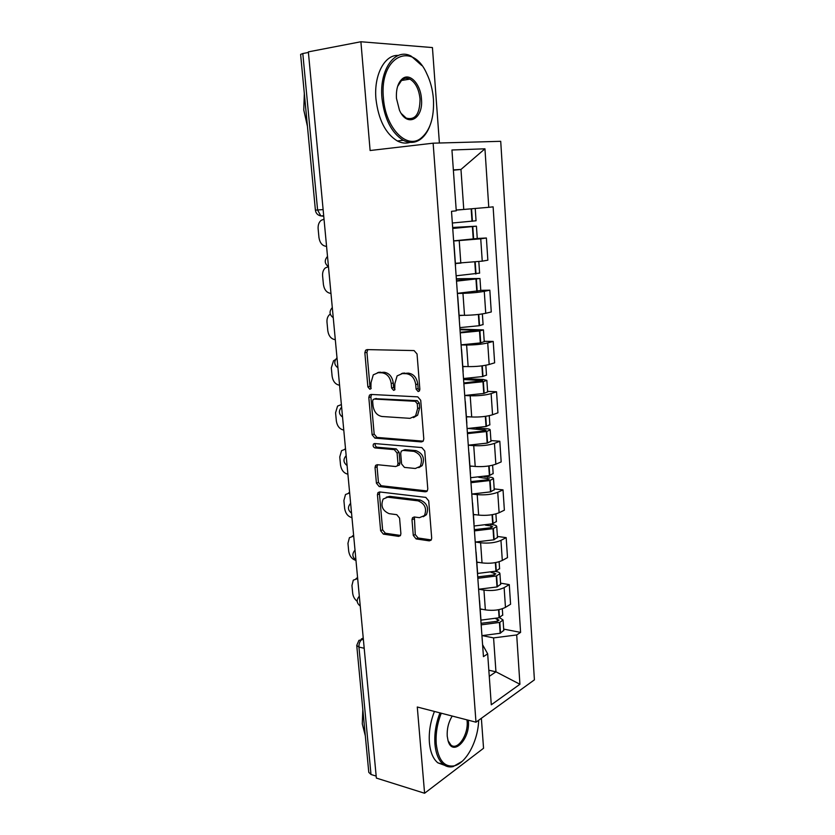 <?xml version="1.0" encoding="UTF-8"?>
<svg xmlns="http://www.w3.org/2000/svg" width="835" height="835" viewBox="0 0 835 835"><rect width="100%" height="100%" fill="white"/><g stroke="black" fill="none" stroke-linecap="round" stroke-linejoin="round"><path stroke-width="1.25" d="M418.158 391.542L419.379 390.999L419.859 389.319L417.041 353.977L414.077 350.575L367.087 349.604L365.605 350.251L364.853 352.777L367.88 386.908L369.832 389.225L370.917 388.755L371.011 382.67L373.276 374.832L378.234 372.681L382.075 372.827C387.127 373.642 390.175 377.211 391.218 383.547L391.594 388.004L393.598 390.363L394.757 389.861L394.851 383.703L397.105 375.896L402.376 373.569L406.342 373.704C411.561 374.539 414.692 378.171 415.736 384.611L416.101 389.141L418.158 391.542M413.294 535.454L416.133 538.93L429.305 540.861L431.215 540.068L431.695 538.116L428.731 500.875L425.829 497.389L379.654 491.94L377.984 492.619L377.441 494.717L380.635 530.736L383.369 534.129L398.619 536.362L400.403 535.642L400.894 533.669L399.568 518.097L396.771 514.673L389.152 513.671C382.43 510.696 380.436 505.812 383.171 499.038L387.711 497.18L418.095 500.854C424.973 503.714 427.092 508.63 424.441 515.581L419.462 517.669L414.327 516.99L412.5 517.752L411.989 519.767L413.294 535.454L415.256 534.536L418.095 538.001L431.257 539.921L429.305 540.861M475.981 722.191L417.281 707.015L424.587 793.25L376.355 778.074L308.355 51.874L360.897 41.75L370.114 150.519L433.135 143.182L475.981 722.191L534.41 679.847L500.718 141.313L433.135 143.182M421.383 441.913L423.199 441.12L423.794 438.876L420.725 400.289L417.782 396.855L371.053 394.444L369.498 395.112L368.82 397.502L372.128 434.784L374.905 438.124L421.383 441.913L423.011 441.318M424.764 451.036L427.781 488.934L427.249 491.022L425.38 491.825L379.173 486.544L376.418 483.173L375.03 467.548L375.604 465.377L377.243 464.698L395.686 466.525L397.408 465.805L397.982 463.623L397.084 453.029L394.256 449.627L375.019 447.936C373.224 447.174 372.723 445.869 373.506 444.022L374.633 443.552L421.842 447.57L424.764 451.036M439.398 143.004L432.436 47.574L360.897 41.75M424.587 793.25L483.548 748.264L481.367 718.288M376.167 776.101L371.001 774.483L368.788 772.354L356.764 645.685M323.124 209.575L315.4 210.159L300.61 54.4L302.802 53.534L317.603 210.013L320.849 215.931L323.74 216.213M308.407 52.459L302.802 53.534M455.378 263.307L482.244 261.157L480.741 238.82L453.635 241.012M480.741 238.82L486.387 237.996L477.255 238.476L476.43 226.191L452.664 227.464M482.244 261.157L487.849 260.186L486.387 237.996M480.762 290.35L489.832 290.173L484.269 291.342C478.319 292.438 471.211 293.106 462.955 293.346L457.392 293.44M459.114 315.338L464.51 315.317C472.746 315.171 479.822 314.492 485.74 313.282L491.272 311.966L489.832 290.173M461.379 349.072L461.431 349.708M484.216 341.306L493.224 341.431L487.723 342.924C481.847 344.302 474.812 345.001 466.608 345.022L461.087 344.928M462.778 366.44L468.143 366.607C476.315 366.68 483.329 365.97 489.174 364.477L494.633 362.839L493.224 341.431M465.105 400.967L465.168 401.802M487.598 391.364L496.543 391.772L491.126 393.598C485.323 395.247 478.351 395.978 470.199 395.78L464.709 395.508M466.723 423.554L466.828 422.907M466.379 416.644L471.702 416.978C479.822 417.27 486.774 416.529 492.546 414.765L497.931 412.814L496.543 391.772M468.759 451.923L468.832 452.956M490.928 440.567L499.81 441.245L494.456 443.385C488.726 445.295 481.816 446.047 473.727 445.639L468.278 445.201L487.17 443.103L490.97 441.235M470.366 474.311L470.449 473.529M469.917 465.972L475.209 466.473C483.267 466.974 490.155 466.201 495.854 464.177L501.177 461.922L499.81 441.245M472.349 501.971L472.433 503.181M494.195 488.913L503.025 489.863L497.743 492.295C492.076 494.466 485.229 495.249 477.202 494.633L471.973 494.049M473.936 524.171L474.019 523.253M473.393 514.443L478.643 515.101C486.648 515.8 493.475 515.007 499.111 512.732L504.371 510.175L503.025 489.863M475.877 551.131L475.971 552.53M497.409 536.435L506.187 537.646L500.958 540.37C495.364 542.781 488.579 543.585 480.605 542.781L475.595 542.061M477.453 573.144L477.526 572.1M476.806 562.091L482.025 562.894C489.978 563.792 496.741 562.978 502.305 560.452L507.503 557.613L506.187 537.646M479.342 599.436L479.447 601.002M500.572 583.164L509.287 584.615L504.131 587.621C498.599 590.272 491.878 591.096 483.956 590.105L479.102 589.259M480.908 621.25L480.96 620.102M480.156 608.913L485.354 609.874C493.245 610.949 499.946 610.114 505.457 607.358L510.582 604.248L509.287 584.615M456.202 209.992L463.759 209.449L460.972 169.453L453.353 169.902M453.374 170.194L460.972 169.453L484.947 148.807L488.767 207.31L463.759 209.449M489.268 676.36L495.948 671.81L493.579 637.898L516.698 634.944L519.923 684.262L491.283 704.792L487.671 653.857L483.444 656.623L451.505 211.328L456.254 210.817L451.944 149.997L484.947 148.807M516.698 634.944L520.591 632.398L493.12 206.84L488.767 207.31M488.83 670.223L495.948 671.81L519.923 684.262M482.588 644.735L487.671 653.857M493.579 637.898L482.526 635.665M503.672 629.099L520.591 632.398M419.546 390.759L418.126 388.525L417.771 384.006C416.728 377.577 413.607 373.955 408.398 373.13L406.342 373.704M401.416 373.6L408.398 373.13M377.43 372.702L384.142 372.253C389.193 373.068 392.231 376.627 393.275 382.952L393.65 387.409L394.965 389.559M367.817 349.614L366.951 352.266L369.957 386.313L371.168 388.39M369.498 395.112L371.565 394.506L370.886 396.886L374.174 434.096L376.95 437.425L423.157 441.162M417.26 403.702L415.214 401.301L374.216 399.057L373.109 399.537L372.64 401.197L373.047 405.81C374.07 411.999 377.065 415.559 382.033 416.498L409.995 418.345L415.59 415.882L417.646 408.451L417.26 403.702L419.285 403.055L417.239 400.654L415.214 401.301M375.406 398.702L417.239 400.654M413.492 417.615L417.615 415.214L419.671 407.793L417.646 408.451M419.285 403.055L419.671 407.793M427.28 490.98L381.188 485.74L379.173 486.544M377.556 464.73L377.065 466.796L378.432 482.38L381.188 485.74M397.554 465.742L399.422 465.032L399.996 462.861L399.109 452.288L396.281 448.896L377.065 447.216L375.019 447.936M375.353 443.615C374.863 445.42 375.437 446.621 377.065 447.216M415.329 468.487L420.172 466.389C423.074 459.198 420.986 454.188 413.93 451.359L403.023 450.399L401.291 451.14L400.696 453.353L401.593 463.978L404.443 467.402L415.329 468.487M418.805 467.652L422.166 465.617C425.067 458.425 422.99 453.426 415.934 450.618L413.93 451.359M403.451 450.242L405.038 449.668L415.934 450.618M414.379 517.001L415.256 534.536M423.303 516.719L426.414 514.694C429.054 507.753 426.946 502.858 420.068 499.998L418.095 500.854M386.24 497.201L389.715 496.355L420.068 499.998M379.883 491.961L379.455 493.902L382.628 529.849L385.363 533.241L400.539 535.444M452.674 227.621L472.088 226.535L452.716 228.32M461.264 209.637L456.202 210.055M452.727 228.466L476.43 226.191M453.624 240.877L477.255 238.518M475.23 208.468L476.054 220.774L452.34 223.008M456.213 210.128L471.399 208.802M324.022 219.177L321.099 220.367C318.886 222.319 317.895 225.137 318.135 228.811L318.97 237.62C319.889 243.089 322.425 246.001 326.568 246.367M456.369 279.14L475.658 278.817L456.484 280.8M456.505 281.144L479.968 278.504L456.338 278.754M457.382 293.336L480.772 290.528M479.603 273.108L456.129 275.79M455.399 263.516L461.045 263.098M328.374 266.668L325.285 267.952C323.26 269.83 322.362 272.481 322.602 275.915L323.427 284.589C324.335 289.975 326.85 292.918 330.973 293.409M460.002 329.762L479.175 330.169L460.179 332.351M460.221 332.883L479.509 330.984L483.444 329.888L459.949 329.157M461.077 344.855L480.323 342.935L484.237 341.651M483.079 324.544L479.154 325.723L459.845 327.623M459.125 315.567L463.028 315.327M330.274 314.117L329.418 314.753C327.57 316.559 326.767 319.064 326.996 322.258L327.811 330.796C328.698 336.119 331.203 339.083 335.305 339.688M463.561 379.497L482.62 380.614L463.811 382.983M463.863 383.703L482.974 381.72L486.857 380.363L483.173 379.434L463.508 378.683M464.709 395.466L483.778 393.462L487.63 391.886M486.492 375.072L482.63 376.554L463.498 378.537M462.799 366.701L465.94 366.534M378.568 372.295L379.528 372.337M402.637 373.172L403.649 373.203M335.524 359.582L333.509 360.793L331.318 367.87L332.121 376.272C333.008 381.522 335.493 384.507 339.574 385.238M468.769 428.501L486.012 430.182L483.956 431.006L467.381 432.739M467.443 433.636L486.387 431.559L490.208 429.962C490.228 429.326 489.007 428.919 486.534 428.72L476.023 427.99M489.853 424.723L486.033 426.487L467.078 428.553M466.4 416.926L469.103 416.822M341.379 404.589L337.559 406.092L335.576 412.761L336.359 421.038C337.236 426.215 339.709 429.221 343.769 430.077M478.695 477.255L489.341 478.893L487.316 479.843L470.888 481.618M470.961 482.693L489.727 480.542L493.506 478.695C493.516 477.944 492.306 477.432 489.842 477.161L484.07 476.587M471.775 494.049L490.51 491.878L494.247 489.738M493.151 473.508L489.393 475.564L470.606 477.703M469.938 466.274L472.359 466.201M345.513 448.708L344.824 449.105M426.101 491.523L426.622 491.575M345.544 449.115L341.557 450.66L339.772 456.954L340.534 465.095C341.411 470.209 343.863 473.247 347.903 474.196M383.432 98.019C385.363 127.734 406.447 149.465 420.548 138.558C430.004 131.043 434.304 117.902 433.428 99.156C432.707 89.836 430.463 81.308 426.716 73.564C412.125 40.278 379.111 56.665 383.432 98.019M429.701 126.335C427.311 132.379 424.076 136.804 420.015 139.622C414.807 143.077 409.223 143.286 403.263 140.27C391.542 133.005 384.434 118.956 381.96 98.133C379.09 69.441 395.31 47.261 411.29 56.206L421.769 65.516M396.458 98.321C395.978 89.157 397.971 82.623 402.428 78.709C409.901 72.426 420.663 84.199 421.445 98.885C423.585 119.04 407.073 128.058 399.433 110.116L396.458 98.321M401.332 113.581L406.227 118.121C415.277 120.449 419.88 114.071 420.036 98.989C418.972 89.22 415.611 82.602 409.954 79.127C407.104 77.749 404.443 77.979 401.948 79.826L397.617 86.412M307.437 126.315L303.763 109.969L304.326 93.572M410.068 142.347C405.946 143.683 401.708 143.223 397.345 140.979C385.582 133.757 378.453 119.781 375.959 99.041C373.673 75.202 384.611 54.442 398.285 55.434M406.635 78.239L407.971 79.44M441.266 713.215C437.216 723.465 435.546 733.735 436.256 744.027C438.26 759.965 444.168 767.261 454 765.893C466.18 763.472 478.173 740.708 478.653 720.261M462.089 761.395L453.144 766.593C449.554 767.417 446.287 766.687 443.343 764.422C438.657 760.549 435.86 753.807 434.952 744.204C434.231 733.756 435.901 723.319 439.982 712.881M468.289 720.208L468.362 721.012C470.397 739.278 452.58 757.261 448.071 740.812L447.226 736.157C446.85 728.83 448.51 722.118 452.194 716.044M448.009 740.593L450.931 745.039C457.674 750.989 468.55 734.623 467.109 721.179L466.974 719.864M365.323 735.844L362.275 723.851L362.818 709.5M444.648 765.319L437.832 762.814C433.135 758.952 430.317 752.231 429.409 742.649C428.679 732.243 430.359 721.847 434.44 711.451M485.5 525.184L490.855 525.893L492.619 526.77L490.99 527.741L474.332 529.661M474.426 530.903L493.015 528.68L496.741 526.593C496.752 525.737 495.541 525.131 493.099 524.777L490.103 524.38M475.219 542.061L493.777 539.817L497.472 537.416M496.397 521.457L492.681 523.775L474.071 525.998M473.414 514.767L475.637 514.725M349.594 492.347L348.613 492.932M349.656 492.942L345.513 494.508L343.895 500.457L344.646 508.473C345.513 513.515 347.945 516.573 351.963 517.637M490.98 572.319L495.833 573.833L494.226 574.908L477.724 576.891M477.818 578.29L496.251 575.993L499.925 573.687C499.925 572.706 498.714 572.006 496.293 571.589L495.113 571.401M478.612 589.259L497.002 586.942L500.645 584.281M499.58 568.593L495.927 571.171L477.474 573.468M476.827 562.435L478.904 562.414M353.623 535.318L352.36 536.07M353.696 536.091L349.427 537.667L347.955 543.293L348.696 551.183C349.552 556.162 351.973 559.241 355.971 560.41M495.729 618.672L498.996 620.102L497.409 621.271L481.054 623.317M481.158 624.862L499.8 622.388L503.056 619.977L499.539 617.629M481.941 635.654L500.165 633.264L503.766 630.352M502.722 614.936L499.111 617.764L480.97 620.123M480.188 609.279L482.15 609.279M357.589 577.632L356.075 578.551M357.672 578.582L353.288 580.158L351.952 585.471L352.683 593.247C353.121 596.618 354.624 599.3 357.182 601.294M363.298 638.608L362.286 639.161C359.969 640.81 358.852 643.441 358.946 647.073L371.001 774.483M363.371 639.401L358.925 640.361L356.733 645.413L358.946 647.073L364.196 648.263M502.305 560.452L500.958 540.37M499.111 512.732L497.743 492.295M495.854 464.177L494.456 443.385M492.546 414.765L491.126 393.598M489.174 364.477L487.723 342.924M485.74 313.282L484.269 291.342M505.457 607.358L504.131 587.621M485.354 609.874L483.956 590.105M482.025 562.894L480.605 542.781M478.643 515.101L477.202 494.633M475.209 466.473L473.727 445.639M471.702 416.978L470.199 395.78M468.143 366.607L466.608 345.022M464.51 315.317L462.955 293.346M460.816 263.108L459.229 240.73M327.706 258.537L328.301 264.945M332.507 309.837L333.102 316.141M337.225 360.25L337.81 366.44M341.87 409.787L342.433 415.872M346.421 458.467L346.984 464.448M350.909 506.313L351.452 512.189M355.313 553.354L355.856 559.126M359.645 599.603L360.177 605.281M417.771 384.006L415.736 384.611M404.432 372.984L402.376 373.569M393.65 387.409L391.594 388.004M393.275 382.952L391.218 383.547M384.142 372.253L382.075 372.827M380.311 372.118L378.234 372.681M369.957 386.313L367.88 386.908M366.951 352.266L364.853 352.777M418.126 388.525L416.101 389.141M376.95 437.425L374.905 438.124M374.174 434.096L372.128 434.784M370.886 396.886L368.82 397.502M376.272 398.441L374.216 399.057M427.228 491.043L425.38 491.825M378.432 482.38L376.418 483.173M377.065 466.796L375.03 467.548M399.996 462.861L397.982 463.623M399.109 452.288L397.084 453.029M396.281 448.896L394.256 449.627M405.038 449.668L403.023 450.399M413.972 518.879L411.989 519.767M389.715 496.355L387.711 497.18M400.497 535.506L398.619 536.362M385.363 533.241L383.369 534.129M382.628 529.849L380.635 530.736M379.455 493.902L377.441 494.717M418.095 538.001L416.133 538.93M473.633 239.081L472.787 226.692M472.412 221.244L471.566 208.781M472.015 221.285L471.159 208.823M473.236 239.123L472.391 226.734M477.202 291.446L476.378 279.276M476.013 273.922L475.198 262.065M475.616 273.974L474.802 262.106M476.816 291.498L475.981 279.328M480.72 342.872L479.895 330.921M479.54 325.66L478.768 314.409M479.154 325.723L478.382 314.451M480.323 342.935L479.509 330.984M477.443 330.67L477.39 329.877M484.164 393.389L483.361 381.647M483.006 376.481L482.286 365.813M482.63 376.554L481.899 365.866M483.778 393.462L482.974 381.72M480.918 381.24L480.845 380.165M487.556 443.02L486.763 431.486M486.419 426.414L485.73 416.31M486.033 426.487L485.344 416.362M487.17 443.103L486.387 431.559M484.331 430.933L484.237 429.587M490.886 491.794L490.103 480.459M489.769 475.47L489.112 465.92M489.393 475.564L488.736 465.982M490.51 491.878L489.727 480.542M487.692 479.749L487.577 478.152M494.153 539.723L493.391 528.576M493.057 523.681L492.441 514.663M492.681 523.775L492.065 514.725M493.777 539.817L493.015 528.68M490.98 527.741L490.855 525.893M497.368 586.838L496.627 575.879M496.293 571.067L495.719 562.571M495.927 571.171L495.343 562.633M497.002 586.942L496.251 575.993M494.226 574.908L494.08 572.82M500.53 633.149L499.8 622.388M499.476 617.649L498.923 609.654M499.111 617.764L498.558 609.717M500.165 633.264L499.434 622.503M497.409 621.271L497.253 618.954M327.508 256.439C324.22 260.238 324.544 263.672 328.468 266.72M332.299 307.572C329.032 311.33 329.355 314.711 333.248 317.717M336.996 357.798C333.77 361.524 334.083 364.864 337.935 367.849M341.619 407.146C338.415 410.841 338.728 414.16 342.548 417.103M346.16 455.628C342.987 459.302 343.289 462.611 347.089 465.533M350.627 503.286C347.475 506.949 347.777 510.237 351.545 513.149M355.011 550.129C351.89 553.782 352.193 557.06 355.929 559.972M359.321 596.18C356.232 599.833 356.535 603.11 360.24 606.012M481.012 620.749L479.561 600.522M455.534 265.488L453.896 242.526M459.375 319.053L457.757 296.508M463.154 371.638L461.567 349.51M466.848 423.272L465.293 401.541M470.491 473.977L468.957 452.633M474.061 523.775L472.558 502.816M477.568 572.695L476.086 552.102M323.698 215.722L320.849 215.931C317.665 215.232 315.849 213.311 315.4 210.159M361.252 639.078L363.235 637.992M367.692 349.729L365.605 350.251M417.615 415.214L415.59 415.882M377.399 464.709L375.604 465.377M399.422 465.032L397.408 465.805M374.821 443.573L373.506 444.022M422.166 465.617L420.172 466.389M414.223 516.98L412.5 517.752M426.414 514.694L424.441 515.581M379.674 491.94L377.984 492.619M480.783 290.611L479.968 278.504M479.603 273.181L478.82 261.647M484.248 341.776L483.444 329.888M483.089 324.658L482.359 313.918M487.64 392.043L486.857 380.363M486.502 375.228L485.834 365.26M490.98 441.433L490.208 429.962M489.863 424.911L489.247 415.684M494.268 489.978L493.506 478.695M493.172 473.737L492.598 465.22M420.548 138.558L420.015 139.622M401.948 79.826L402.428 78.709M409.954 79.127L401.124 80.546M397.345 140.979L403.263 140.27M454 765.893L453.144 766.593M437.832 762.814L443.343 764.422M497.493 537.688L496.741 526.593M496.418 521.718L495.886 513.901M500.666 584.584L499.925 573.687M499.601 568.885L499.121 561.746M503.787 630.696L503.056 619.977M502.743 615.259L502.305 608.767"/></g></svg>
